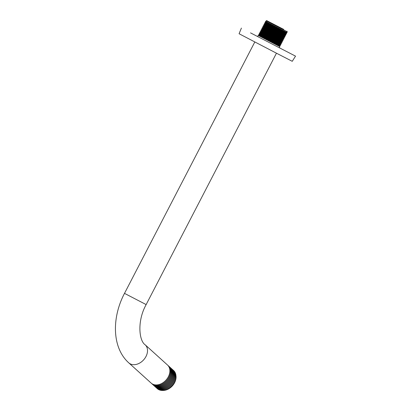 <?xml version="1.0" encoding="UTF-8"?>
<svg xmlns="http://www.w3.org/2000/svg" width="411" height="411" viewBox="0 0 411 411"><rect width="100%" height="100%" fill="white"/><g stroke="black" fill="none" stroke-linecap="round" stroke-linejoin="round"><path stroke-width="0.62" d="M175.985 376.199A11.76 8.677 132.1 0 1 163.116 390.424M175.965 375.711A11.58 8.549 132.1 0 1 162.628 390.45M282.989 29.022L267.684 21.11L282.989 29.022M283.708 29.392L266.605 20.55L283.708 29.392M266.605 20.55L266.246 20.853L280.949 28.503L287.13 31.673L287.166 31.21M266.246 20.853L287.13 31.673M265.501 21.351L265.763 22.173L286.323 32.834L287.145 32.572L265.501 21.351L266.323 21.089M286.323 32.834L286.585 33.656L264.941 22.435L265.203 23.257L264.381 23.514L286.025 34.735L285.203 34.997L285.465 35.819L263.821 24.598L264.078 25.42L263.256 25.682L284.905 36.903L284.083 37.16L284.34 37.982L262.696 26.761L262.958 27.583L262.136 27.845L283.78 39.066L282.958 39.328L283.22 40.15L261.576 28.929L261.833 29.751L261.016 30.008L282.66 41.228L281.838 41.49L282.1 42.312L260.451 31.092L260.713 31.914L259.891 32.176L281.535 43.396L280.713 43.653L280.975 44.475L259.331 33.255L259.593 34.077L258.771 34.339L280.415 45.559L279.593 45.821L279.855 46.643L258.211 35.423L257.615 36.564M265.203 23.257L285.763 33.913L286.585 33.656M285.203 34.997L264.638 24.336L264.381 23.514M264.078 25.42L284.643 36.081L285.465 35.819M284.083 37.16L263.518 26.504L263.256 25.682M262.958 27.583L283.518 38.244L284.34 37.982M282.958 39.328L262.398 28.667L262.136 27.845M261.833 29.751L282.398 40.406L283.22 40.15M281.838 41.49L261.273 30.83L261.016 30.008M260.713 31.914L281.278 42.574L282.1 42.312M280.713 43.653L260.153 32.998L259.891 32.176M259.593 34.077L280.153 44.737L280.975 44.475M279.593 45.821L259.028 35.161L258.771 34.339M128.787 362.867A12.191 8.996 132.1 0 0 130.195 363.843A12.191 8.996 132.1 0 0 144.384 358.978A12.191 8.996 132.1 0 0 145.15 344.788L167.513 365.025A12.191 8.996 132.1 0 1 166.753 379.219A12.191 8.996 132.1 0 1 152.563 384.085A12.191 8.996 132.1 0 1 151.156 383.103L128.787 362.867C111.89 347.721 111.684 317.636 124.502 293.367L146.152 304.587L276.454 53.199M167.811 365.312A12.191 8.996 132.1 0 1 167.529 379.548A12.191 8.996 132.1 0 1 153.175 384.634A12.191 8.996 132.1 0 1 151.469 383.371M168.423 365.862A12.191 8.996 132.1 0 1 168.14 380.103A12.191 8.996 132.1 0 1 153.781 385.184A12.191 8.996 132.1 0 1 152.08 383.925M169.029 366.417A12.191 8.996 132.1 0 1 168.751 380.653A12.191 8.996 132.1 0 1 154.392 385.739A12.191 8.996 132.1 0 1 152.686 384.475M169.64 366.966A12.191 8.996 132.1 0 1 169.363 381.203A12.191 8.996 132.1 0 1 155.004 386.289A12.191 8.996 132.1 0 1 153.298 385.025M170.252 367.521A12.191 8.996 132.1 0 1 169.969 381.757A12.191 8.996 132.1 0 1 155.61 386.843A12.191 8.996 132.1 0 1 153.909 385.58M170.858 368.071A12.191 8.996 132.1 0 1 170.58 382.307A12.191 8.996 132.1 0 1 156.221 387.393A12.191 8.996 132.1 0 1 154.515 386.129M171.469 368.626A12.191 8.996 132.1 0 1 171.192 382.862A12.191 8.996 132.1 0 1 156.832 387.948A12.191 8.996 132.1 0 1 155.127 386.684M172.081 369.176A12.191 8.996 132.1 0 1 171.798 383.412A12.191 8.996 132.1 0 1 157.444 388.498A12.191 8.996 132.1 0 1 155.738 387.234M172.692 369.725A12.191 8.996 132.1 0 1 172.409 383.966A12.191 8.996 132.1 0 1 158.05 389.047A12.191 8.996 132.1 0 1 156.35 387.789M173.298 370.28A12.191 8.996 132.1 0 1 173.021 384.516A12.191 8.996 132.1 0 1 158.661 389.602A12.191 8.996 132.1 0 1 156.956 388.338M250.515 32.875L295.53 56.137L250.515 32.875M295.53 56.137L292.247 61.306L276.546 53.245L239.079 33.743L241.411 28.087M286.888 31.75L287.145 32.572M265.763 22.173L264.941 22.435M285.763 33.913L286.025 34.735M264.638 24.336L263.821 24.598M284.643 36.081L284.905 36.903M263.518 26.504L262.696 26.761M283.518 38.244L283.78 39.066M262.398 28.667L261.576 28.929M282.398 40.406L282.66 41.228M261.273 30.83L260.451 31.092M281.278 42.574L281.535 43.396M260.153 32.998L259.331 33.255M280.153 44.737L280.415 45.559M279.855 46.643L279.259 47.784M254.81 41.979L124.502 293.367M259.028 35.161L258.211 35.423M145.15 344.788C139.159 340.945 136.832 321.325 146.152 304.587"/></g></svg>
